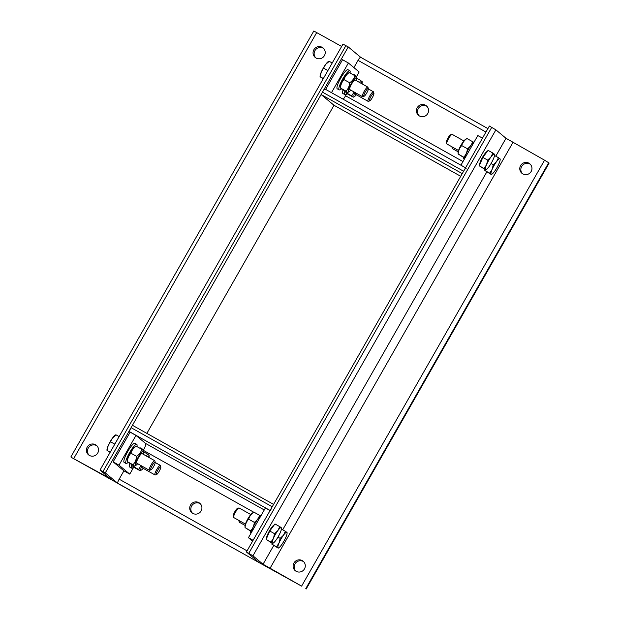 <?xml version="1.0" encoding="UTF-8"?>
<svg xmlns="http://www.w3.org/2000/svg" width="620" height="620" viewBox="0 0 620 620"><rect width="100%" height="100%" fill="white"/><g stroke="black" fill="none" stroke-linecap="round" stroke-linejoin="round"><path stroke-width="0.93" d="M198.888 502.657A6.169 6.037 129.8 0 1 200.81 511.438A6.169 6.037 129.8 0 1 191.882 512.755A6.169 6.037 129.8 0 1 198.888 502.657M200.291 503.758A6.169 6.037 -50.2 0 0 192.448 513.166M252.603 541.167L248.442 537.703L265.406 507.958L270.056 510.562M253.092 540.307L248.442 537.703M133.765 467.1L129.758 474.122L119.009 465.163L135.974 435.418L145.654 443.486A6.851 1.38 -60.7 0 1 143.336 450.329L143.305 450.376M129.758 474.122L123.907 470.844L119.156 479.175A4.115 0.829 119.3 0 0 117.761 483.275L71.339 457.382L110.283 478.671L100.083 470.138L102.951 471.564L105.292 472.882L118.195 483.639L259.338 562.743L117.761 483.275M123.907 470.844L113.158 461.877L119.009 465.163M113.158 461.877L130.123 432.132L135.974 435.418M270.832 510.88A4.115 0.829 -60.7 0 1 272.219 506.772L273.583 504.393L132.44 425.289L131.083 427.668A4.115 0.829 119.3 0 0 129.689 431.776L130.123 432.132M419.453 115.971A6.169 6.037 129.8 0 1 417.531 107.198A6.169 6.037 129.8 0 1 426.452 105.881A6.169 6.037 129.8 0 1 419.453 115.971M426.963 106.361A6.169 6.037 -50.2 0 0 419.12 115.769M356.407 76.779L359.151 71.966L348.394 63.008L331.483 92.659M325.624 89.373L342.542 59.722L348.394 63.008M346.867 93.504L345.572 95.767A6.851 1.38 -60.7 0 1 343.248 99.254M360.701 57.311L487.917 128.611L360.724 57.327A4.115 0.829 119.3 0 0 360.701 57.311A4.115 0.829 119.3 0 0 358.042 60.357L353.912 67.603M482.476 138.151L477.826 135.548L460.908 165.199M465.566 167.811L325.144 89.11A4.115 0.829 119.3 0 0 325.12 89.094A4.115 0.829 119.3 0 0 322.462 92.14L321.106 94.519L334.01 105.276L460.722 176.297M321.106 94.519L462.249 173.623L463.605 171.244A4.115 0.829 -60.7 0 1 466.256 168.198M293.926 562.991A6.169 6.037 129.8 0 1 303.149 561.208A6.169 6.037 129.8 0 1 304.474 568.904A6.169 6.037 129.8 0 1 295.252 570.687A6.169 6.037 129.8 0 1 293.926 562.991M303.661 561.689A6.169 6.037 -50.2 0 0 295.817 571.105M520.599 165.594A6.169 6.037 129.8 0 1 529.821 163.812A6.169 6.037 129.8 0 1 531.139 171.508A6.169 6.037 129.8 0 1 521.924 173.29A6.169 6.037 129.8 0 1 520.599 165.594M530.332 164.292A6.169 6.037 -50.2 0 0 522.482 173.708M301.599 586.132L259.338 562.743L246.435 551.986L252.937 555.807L263.043 564.231L301.599 586.132L544.554 160.185L505.998 138.275L495.892 129.851L489.389 126.031L246.435 551.986M306.187 589L549.142 163.044L544.554 160.185M245.063 525.427L239.328 522.211A5.479 1.101 -60.7 0 1 239.188 522.001A5.479 1.101 -60.7 0 1 239.351 520.699M238.809 520.397A4.433 0.891 119.3 0 0 238.832 520.622L239.188 522.001M283.456 535.223L285.386 531.309L286.874 532.363A8.912 1.79 119.3 0 0 283.456 535.223A8.912 1.79 119.3 0 0 279.047 542.957L280.163 538.369L283.456 535.223M276.559 546.778L271.738 544.073L278.178 548.126L276.559 546.778L279.047 542.957A8.912 1.79 119.3 0 0 278.047 547.832A8.912 1.79 119.3 0 0 278.946 547.677A8.912 1.79 119.3 0 0 281.464 544.972A8.912 1.79 119.3 0 0 285.874 537.245A8.912 1.79 119.3 0 0 287.083 533.146A8.912 1.79 119.3 0 0 286.874 532.363L286.998 532.658M277.962 537.137L280.163 538.369M271.738 544.073L272.11 543.197M281.433 529.1L285.386 531.309M250.767 531.239L250.534 532.286L251.193 532.867M250.635 532.247L251.325 532.634M245.419 524.094L233.74 517.553A5.479 1.101 -60.7 0 1 233.601 517.336A5.479 1.101 -60.7 0 1 235.561 512.05A5.479 1.101 -60.7 0 1 238.847 507.974A5.479 1.101 -60.7 0 1 239.103 507.989L250.782 514.53M238.847 507.974L237.483 508.392A4.433 0.891 119.3 0 0 234.825 511.686A4.433 0.891 119.3 0 0 233.244 515.956L233.601 517.336M277.861 530.565L279.791 526.651L281.279 527.705A8.912 1.79 119.3 0 0 277.861 530.565A8.912 1.79 119.3 0 0 273.451 538.3L274.575 533.712L277.861 530.565M270.971 542.12L266.143 539.415L272.583 543.461L270.971 542.12L273.451 538.3A8.912 1.79 119.3 0 0 272.459 543.174A8.912 1.79 119.3 0 0 273.35 543.011A8.912 1.79 119.3 0 0 275.877 540.314A8.912 1.79 119.3 0 0 280.287 532.58A8.912 1.79 119.3 0 0 281.496 528.488A8.912 1.79 119.3 0 0 281.279 527.705L281.41 528M266.143 539.415L269.747 531.007L274.575 533.712M269.747 531.007L274.97 523.947L279.791 526.651M266.538 538.493A7.967 1.604 -60.7 0 1 269.413 530.914A7.967 1.604 -60.7 0 1 274.195 524.993M261.361 515.05A10.966 2.201 119.3 0 0 255.355 522.908A10.966 2.201 119.3 0 0 251.41 532.487M247.861 518.839A7.952 1.597 -60.7 0 1 252.247 513.12L253.867 512.12C251.208 513.957 249.472 516.313 248.651 519.18C246.528 521.466 245.326 524.272 245.047 527.589L244.978 526.086A7.952 1.597 -60.7 0 1 247.861 518.839M251.619 531.386L245.047 527.589L251.549 531.673M250.705 530.759C252.821 528.472 254.022 525.667 254.309 522.35C256.959 520.513 258.703 518.157 259.524 515.29L260.377 515.871M248.651 519.18L254.309 522.35M253.867 512.12L259.524 515.29M458.157 151.823L452.43 148.614A5.479 1.101 -60.7 0 1 452.29 148.397A5.479 1.101 -60.7 0 1 452.453 147.095M451.91 146.793A4.433 0.891 119.3 0 0 451.933 147.017L452.29 148.397M496.55 161.626L498.48 157.713L499.968 158.767A8.912 1.79 119.3 0 0 496.55 161.626A8.912 1.79 119.3 0 0 492.14 169.361L493.264 164.773L496.55 161.626M489.661 173.181L484.832 170.477L491.272 174.522L489.661 173.181L492.14 169.361A8.912 1.79 119.3 0 0 491.149 174.236A8.912 1.79 119.3 0 0 492.04 174.073A8.912 1.79 119.3 0 0 494.558 171.376A8.912 1.79 119.3 0 0 498.976 163.641A8.912 1.79 119.3 0 0 500.185 159.549A8.912 1.79 119.3 0 0 499.968 158.767L500.092 159.061M491.055 163.533L493.264 164.773M484.832 170.477L485.212 169.601M494.528 155.496L498.48 157.713M463.868 157.635L463.628 158.681L464.295 159.27M463.729 158.65L464.427 159.038M458.513 150.497L446.834 143.949A5.479 1.101 -60.7 0 1 446.695 143.739A5.479 1.101 -60.7 0 1 448.655 138.454A5.479 1.101 -60.7 0 1 451.941 134.377A5.479 1.101 -60.7 0 1 452.197 134.385L463.876 140.934M451.941 134.377L450.577 134.796A4.433 0.891 119.3 0 0 447.927 138.082A4.433 0.891 119.3 0 0 446.338 142.36L446.695 143.739M490.963 156.961L492.892 153.047L494.38 154.101A8.912 1.79 119.3 0 0 490.963 156.961A8.912 1.79 119.3 0 0 486.553 164.695L487.677 160.115L490.963 156.961M484.065 168.516L479.245 165.811L485.685 169.865L484.065 168.516L486.553 164.695A8.912 1.79 119.3 0 0 485.553 169.57A8.912 1.79 119.3 0 0 486.452 169.415A8.912 1.79 119.3 0 0 488.971 166.718A8.912 1.79 119.3 0 0 493.381 158.983A8.912 1.79 119.3 0 0 494.589 154.884A8.912 1.79 119.3 0 0 494.38 154.101L494.504 154.395M479.245 165.811L482.848 157.41L487.677 160.115M482.848 157.41L488.064 150.35L492.892 153.047M479.64 164.897A7.967 1.604 -60.7 0 1 482.507 157.317A7.967 1.604 -60.7 0 1 487.297 151.388M474.455 141.445A10.966 2.201 119.3 0 0 468.449 149.311A10.966 2.201 119.3 0 0 464.512 158.891M460.962 145.243A7.952 1.597 -60.7 0 1 465.341 139.523L466.961 138.524C464.31 140.36 462.567 142.716 461.745 145.584C459.629 147.87 458.428 150.668 458.141 153.985L458.079 152.481A7.952 1.597 -60.7 0 1 460.962 145.243M464.721 157.79L458.141 153.985L464.651 158.077M463.799 157.162C465.914 154.868 467.116 152.071 467.403 148.754C470.061 146.909 471.797 144.561 472.626 141.693L473.479 142.275M461.745 145.584L467.403 148.754M466.961 138.524L472.626 141.693M324.407 55.637A6.169 6.037 129.8 0 1 315.185 57.42A6.169 6.037 129.8 0 1 313.867 49.732A6.169 6.037 129.8 0 1 323.09 47.949A6.169 6.037 129.8 0 1 324.407 55.637M323.601 48.43A6.169 6.037 -50.2 0 0 315.751 57.838M97.735 453.034A6.169 6.037 129.8 0 1 88.52 454.817A6.169 6.037 129.8 0 1 87.195 447.129A6.169 6.037 129.8 0 1 96.418 445.346A6.169 6.037 129.8 0 1 97.735 453.034M96.929 445.827A6.169 6.037 -50.2 0 0 89.079 455.235M341.643 46.461L313.813 31L70.858 456.956M360.708 57.319L348.254 46.926L342.984 44.113L100.022 470.068M105.292 472.882L348.254 46.926M146.863 433.372L334.01 105.276M373.914 93.349L373.558 91.969A5.479 1.101 119.3 0 0 373.418 91.76A5.479 1.101 119.3 0 0 369.877 95.821A5.479 1.101 119.3 0 0 368.055 101.324A5.479 1.101 119.3 0 0 368.311 101.331L369.675 100.921A4.433 0.891 -60.7 0 1 370.938 96.464A4.433 0.891 -60.7 0 1 373.914 93.349A4.433 0.891 -60.7 0 1 372.411 97.48A4.433 0.891 -60.7 0 1 369.675 100.921M354.586 75.539A10.966 2.201 -60.7 0 1 355.446 75.4A10.966 2.201 -60.7 0 1 355.779 76.306M346.774 93.434A10.966 2.201 -60.7 0 1 344.72 94.535A10.966 2.201 -60.7 0 1 344.929 90.977M352.71 74.485A10.966 2.201 -60.7 0 1 353.571 74.353L355.446 75.4M344.72 94.535L342.844 93.481A10.966 2.201 -60.7 0 1 343.054 89.923M355.392 92.698A5.479 1.101 119.3 0 0 355.198 93.713A5.479 1.101 119.3 0 0 355.376 94.217L368.055 101.324M354.826 92.388A7.952 1.597 119.3 0 0 354.911 96.193A7.952 1.597 119.3 0 0 356.376 94.782M362.096 83.886A7.952 1.597 119.3 0 0 362.173 83.227A7.952 1.597 119.3 0 0 360.662 83.08M359.647 82.514L360.499 80.375L362.111 81.724M354.911 96.193L353.292 97.193L351.672 95.844L354.16 92.008M346.154 91.659L345.913 92.706L345.945 91.543M351.672 95.844L346.014 92.674L347.634 94.023L353.292 97.193M360.499 80.375L356.593 78.19M368.327 88.691L367.962 87.311A5.479 1.101 119.3 0 0 367.823 87.094A5.479 1.101 119.3 0 0 364.289 91.163A5.479 1.101 119.3 0 0 362.468 96.666A5.479 1.101 119.3 0 0 362.716 96.674L364.079 96.255A4.433 0.891 -60.7 0 1 365.351 91.806A4.433 0.891 -60.7 0 1 368.327 88.691A4.433 0.891 -60.7 0 1 366.823 92.822A4.433 0.891 -60.7 0 1 364.079 96.255M320.06 76.686L320.067 76.167A8.912 1.79 -60.7 0 1 321.284 72.067L320.16 76.655L323.198 78.794M323.392 78.461L320.284 76.942M329.112 61.473L325.694 64.333L321.284 72.067A8.912 1.79 -60.7 0 1 325.694 64.333A8.912 1.79 -60.7 0 1 328.213 61.636L328.894 61.194M332.212 63L328.98 61.186M327.895 70.564L323.764 68.246M341.186 88.776A10.966 2.201 -60.7 0 1 339.132 89.869A10.966 2.201 -60.7 0 1 342.775 78.872A10.966 2.201 -60.7 0 1 349.851 70.742A10.966 2.201 -60.7 0 1 350.013 72.974M339.132 89.869L337.257 88.823A10.966 2.201 -60.7 0 1 340.899 77.818A10.966 2.201 -60.7 0 1 347.975 69.688L349.851 70.742M367.823 87.094L355.128 79.98A5.479 1.101 119.3 0 0 354.625 80.104A5.479 1.101 119.3 0 0 351.494 84.227A5.479 1.101 119.3 0 0 349.61 89.048A5.479 1.101 119.3 0 0 349.781 89.551M356.144 80.553A7.952 1.597 119.3 0 0 356.585 78.562A7.952 1.597 119.3 0 0 351.207 83.731A7.952 1.597 119.3 0 0 349.316 91.528A7.952 1.597 119.3 0 0 350.788 90.117M343.248 79.267A7.952 1.597 -60.7 0 1 347.626 73.547L349.246 72.548C346.596 74.385 344.852 76.74 344.03 79.608C341.915 81.894 340.713 84.7 340.426 88.009L340.365 86.513A7.952 1.597 -60.7 0 1 343.248 79.267M349.316 91.528L347.696 92.527L346.084 91.186C348.2 88.892 349.401 86.095 349.688 82.778C352.346 80.933 354.082 78.585 354.911 75.718L356.523 77.058M346.084 91.186L340.426 88.009L342.038 89.358L347.696 92.527M349.688 82.778L344.03 79.608M354.911 75.718L349.246 72.548M160.82 466.953L160.456 465.574A5.479 1.101 119.3 0 0 160.317 465.357A5.479 1.101 119.3 0 0 156.775 469.425A5.479 1.101 119.3 0 0 154.961 474.928A5.479 1.101 119.3 0 0 155.209 474.936L156.573 474.517A4.433 0.891 -60.7 0 1 157.844 470.068A4.433 0.891 -60.7 0 1 160.82 466.953A4.433 0.891 -60.7 0 1 159.317 471.084A4.433 0.891 -60.7 0 1 156.573 474.517M141.492 449.136A10.966 2.201 -60.7 0 1 142.344 449.004A10.966 2.201 -60.7 0 1 142.678 449.911M133.68 467.038A10.966 2.201 -60.7 0 1 131.626 468.131A10.966 2.201 -60.7 0 1 131.835 464.574M139.616 448.089A10.966 2.201 -60.7 0 1 140.469 447.95L142.344 449.004M131.626 468.131L129.75 467.085A10.966 2.201 -60.7 0 1 129.96 463.528M142.29 466.302A5.479 1.101 119.3 0 0 142.104 467.31A5.479 1.101 119.3 0 0 142.275 467.813M141.732 465.984A7.952 1.597 119.3 0 0 141.809 469.789A7.952 1.597 119.3 0 0 143.274 468.379M149.001 457.49A7.952 1.597 119.3 0 0 149.079 456.824A7.952 1.597 119.3 0 0 147.568 456.684M146.553 456.118L147.397 453.979L149.017 455.32M141.809 469.789L140.19 470.789L138.578 469.449L141.066 465.612M133.052 465.264L132.82 466.31L132.85 465.147M138.578 469.449L132.92 466.271L134.532 467.62L140.19 470.789M147.397 453.979L143.499 451.786M155.225 462.288L154.868 460.908A5.479 1.101 119.3 0 0 154.729 460.699A5.479 1.101 119.3 0 0 151.187 464.76A5.479 1.101 119.3 0 0 149.366 470.262A5.479 1.101 119.3 0 0 149.621 470.27L150.986 469.859A4.433 0.891 -60.7 0 1 152.249 465.403A4.433 0.891 -60.7 0 1 155.225 462.288A4.433 0.891 -60.7 0 1 153.721 466.418A4.433 0.891 -60.7 0 1 150.986 469.859M106.958 450.291L106.973 449.764A8.912 1.79 -60.7 0 1 108.182 445.671L107.058 450.252L110.104 452.399M110.29 452.065L107.19 450.546M116.01 435.077L112.592 437.937L108.182 445.671A8.912 1.79 -60.7 0 1 112.592 437.937A8.912 1.79 -60.7 0 1 115.118 435.232L115.793 434.798M119.117 436.596L115.886 434.783M114.801 444.16L110.662 441.843M128.084 462.373A10.966 2.201 -60.7 0 1 126.031 463.473A10.966 2.201 -60.7 0 1 129.673 452.468A10.966 2.201 -60.7 0 1 136.757 444.339A10.966 2.201 -60.7 0 1 136.911 446.571M126.031 463.473L124.155 462.419A10.966 2.201 -60.7 0 1 127.798 451.422A10.966 2.201 -60.7 0 1 134.881 443.292L136.757 444.339M142.042 453.592A5.479 1.101 119.3 0 0 141.523 453.708A5.479 1.101 119.3 0 0 138.4 457.831A5.479 1.101 119.3 0 0 136.508 462.652A5.479 1.101 119.3 0 0 136.687 463.156L149.366 470.262M143.05 454.15A7.952 1.597 119.3 0 0 143.483 452.166A7.952 1.597 119.3 0 0 138.113 457.328A7.952 1.597 119.3 0 0 136.222 465.132A7.952 1.597 119.3 0 0 137.686 463.714M130.146 452.864A7.952 1.597 -60.7 0 1 134.532 447.144L136.152 446.144C133.494 447.989 131.758 450.337 130.936 453.204C128.813 455.491 127.612 458.296 127.333 461.613L127.263 460.11A7.952 1.597 -60.7 0 1 130.146 452.864M136.222 465.132L134.602 466.132L132.99 464.783C135.106 462.497 136.307 459.691 136.594 456.374C139.244 454.538 140.988 452.182 141.809 449.314L143.422 450.663M132.99 464.783L127.333 461.613L128.945 462.962L134.602 466.132M136.594 456.374L130.936 453.204M141.809 449.314L136.152 446.144M143.336 450.329L253.696 512.182M247.07 550.862L119.156 479.175M129.689 431.776L270.111 510.477M264.26 509.958L145.654 443.486M272.219 506.772L131.083 427.668M462.977 161.564L345.572 95.767M358.042 60.357L485.956 132.052M322.462 92.14L463.605 171.244M305.761 588.644L548.716 162.688M269.971 568.408L512.934 142.46M252.937 555.807L495.892 129.851M491.738 127.348L248.775 553.296M505.998 138.275L495.783 156.201M486.77 171.996L282.681 529.798M273.668 545.6L263.043 564.231M73.78 458.451L316.743 32.496M106.028 475.091L105.408 476.175M102.951 471.564L345.906 45.617M325.12 89.094L465.566 167.803M287.083 533.146L287.099 532.626M278.946 547.677L278.264 548.119M250.565 531.123L250.534 532.286M281.496 528.488L281.511 527.961M273.35 543.011L272.668 543.453M500.185 159.549L500.2 159.022M492.04 174.073L491.358 174.514M463.659 157.519L463.628 158.681M494.589 154.884L494.605 154.365M486.452 169.415L485.77 169.857M368.342 88.916L373.418 91.76M362.173 83.227L362.212 81.685M349.773 89.551L362.468 96.666M356.585 78.562L356.624 77.027M142.259 467.813L154.961 474.928M155.248 462.52L160.317 465.357M149.079 456.824L149.118 455.289M142.034 453.584L154.729 460.699M143.483 452.166L143.522 450.624"/></g></svg>
